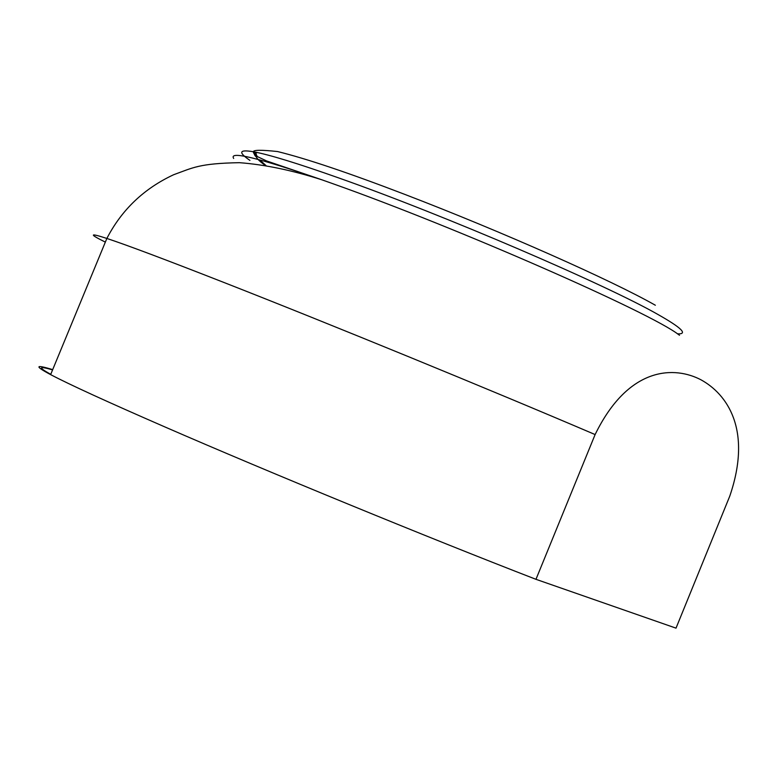 <?xml version="1.0" encoding="UTF-8"?>
<svg xmlns="http://www.w3.org/2000/svg" width="778" height="778" viewBox="0 0 778 778"><rect width="100%" height="100%" fill="white"/><g stroke="black" fill="none" stroke-linecap="round" stroke-linejoin="round"><path stroke-width="1.17" d="M595.112 434.562C629.207 364.775 675.674 366.477 700.997 379.82C726.633 393.853 752.647 429.232 729.783 496.101L676.014 628.147L535.974 579.318L595.112 434.562C488.701 389.068 329.357 323.784 224.327 282.628C166.074 259.803 126.921 245.08 106.858 238.447C89.402 232.768 88.896 233.983 105.341 242.114M52.69 369.628C35.078 364.289 34.388 365.952 50.628 374.626C69.378 384.488 107.471 401.925 164.897 426.937C268.439 472.032 427.919 537.52 535.974 579.318M52.583 369.89C38.56 365.816 37.957 367.294 50.755 374.325M679.515 335.269L678.717 334.696C650.807 312.756 456.881 227.614 333.091 183.783L321.995 179.844C258.14 157.749 228.703 150.621 233.672 158.459M249.923 160.385C237.98 152.216 239.128 149.327 253.375 151.739C269.227 154.637 297.974 163.477 339.636 178.259C443.742 214.991 605.906 284.622 658.217 314.633C681.722 327.937 688.141 334.346 677.473 333.84M256.682 152.848L256.876 152.43C253.638 152.751 253.492 154.326 256.439 157.137M265.998 165.558L260.64 160.715M655.348 305.239C611.537 280.323 501.927 231.649 404.978 194.461C348.67 172.862 306.182 158.556 277.532 151.545C261.544 149.823 253.492 149.882 253.375 151.739L257.518 156.66L266.504 160.9L322.004 179.844C292.217 170.304 264.685 164.586 239.42 162.68C199.09 163.429 193.119 167.678 173.64 174.729C143.94 188.577 121.679 209.807 106.858 238.447L50.628 374.626M256.166 156.378C253.035 152.731 252.578 151.272 254.785 152.002M256.993 156.252L255.758 153.072M256.186 154.219C254.902 156.543 257.956 160.287 265.337 165.442"/></g></svg>
